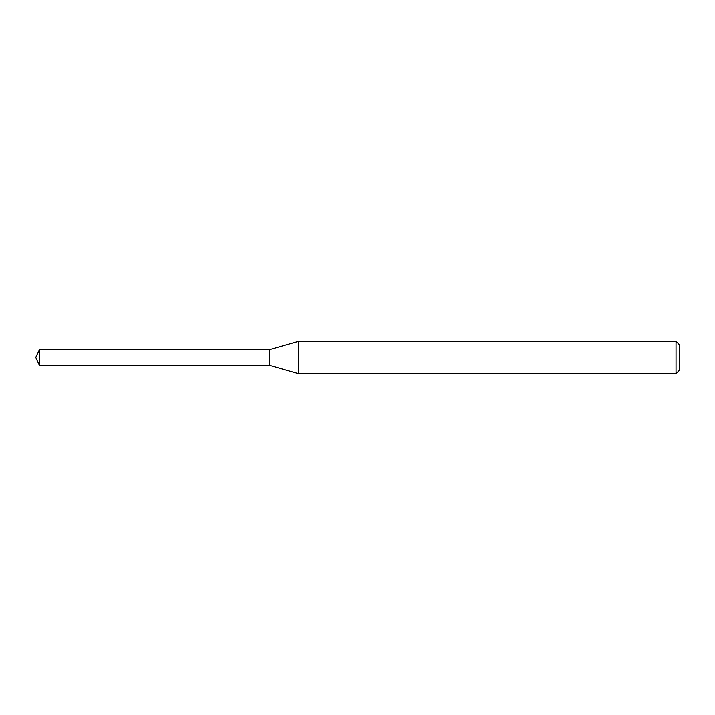 <?xml version="1.0" encoding="UTF-8"?>
<svg xmlns="http://www.w3.org/2000/svg" width="715" height="715" viewBox="0 0 715 715"><rect width="100%" height="100%" fill="white"/><g stroke="black" fill="none" stroke-linecap="round" stroke-linejoin="round"><path stroke-width="1.07" d="M269.564 365.276L269.564 349.724L298.548 341.413L676.033 341.413L679.25 344.63L679.25 370.37L676.033 373.588L298.548 373.588L269.564 365.276L269.555 349.715L269.555 365.285L39.379 365.276L39.379 349.724L269.555 349.715M298.548 373.588L298.548 341.413M676.033 373.588L676.033 341.413M39.379 349.724L35.75 357.5L39.379 365.276"/></g></svg>
